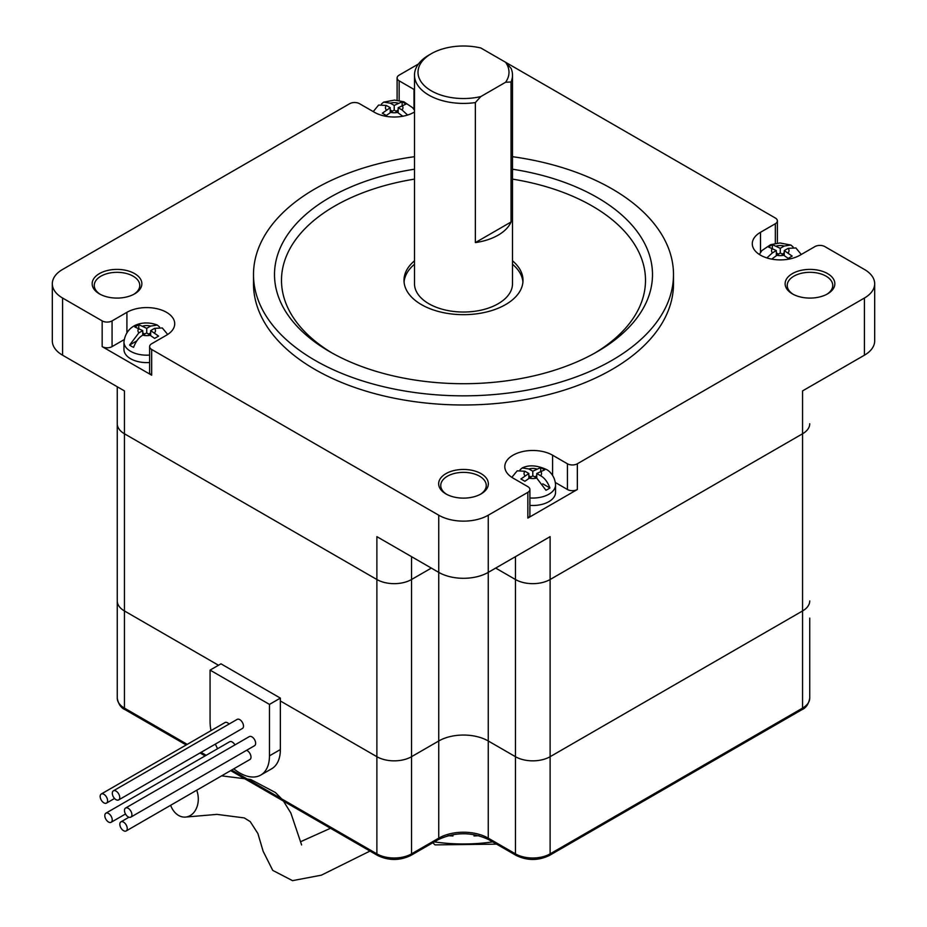 <?xml version="1.0" encoding="UTF-8"?>
<svg xmlns="http://www.w3.org/2000/svg" width="927" height="927" viewBox="0 0 927 927"><rect width="100%" height="100%" fill="white"/><g stroke="black" fill="none" stroke-linecap="round" stroke-linejoin="round"><path stroke-width="1.39" d="M536.756 478.065L536.756 473.488L544.67 469.85L540.719 467.567L532.793 471.206L528.911 468.969L522.225 467.938L520.012 469.827M540.719 471.206L540.719 467.567M552.596 475.319L552.596 455.203A27.995 16.165 0 0 0 522.086 451.704A27.995 16.165 0 0 0 504.798 466.64A27.995 16.165 0 0 0 513.002 478.065L527.845 486.64A6.999 4.044 0 0 1 529.896 489.502L529.896 515.215A6.999 4.044 180 0 1 527.845 518.077L527.845 492.353A6.999 4.044 0 0 0 529.896 489.502M505.574 82.271L480.823 96.559A45.504 26.269 180 0 1 425.644 86.837A45.504 26.269 180 0 1 431.322 53.696A45.504 26.269 180 0 1 480.823 47.984L505.574 62.271A45.504 26.269 180 0 1 505.574 82.271L511.044 81.97L511.044 222.005L475.354 242.607L475.354 102.573A49.004 28.285 180 0 1 414.496 75.122A49.004 28.285 180 0 1 428.853 55.122L431.322 53.696M577.347 463.778L577.347 489.502A6.999 4.044 180 0 1 567.44 489.502L567.44 463.778A6.999 4.044 0 0 0 577.347 463.778L864.428 298.03A34.994 20.209 0 0 0 874.682 283.743A34.994 20.209 0 0 0 864.428 269.456L824.833 246.594A6.999 4.044 0 0 0 814.926 246.594L800.082 255.168A27.995 16.165 180 0 1 769.572 258.668A27.995 16.165 180 0 1 752.284 243.731A27.995 16.165 180 0 1 760.488 232.306L775.331 223.731A6.999 4.044 0 0 0 777.382 220.869A6.999 4.044 0 0 0 775.331 218.019L505.574 62.271L511.044 68.285A49.004 28.285 180 0 1 512.504 75.122A49.004 28.285 180 0 1 511.044 81.97M555.377 482.527L567.44 489.502M552.596 455.203L567.44 463.778M511.831 477.347L517.208 470.835L524.96 471.252L528.842 473.488L520.916 478.992L524.879 481.287L532.793 475.783L536.675 478.019L545.945 490.232A21.576 12.457 0 0 0 549.908 487.95C547.637 481.982 544.543 477.915 540.638 475.736L536.756 473.488M549.908 487.95L542.782 483.836M536.756 475.783L534.775 476.918M530.812 476.918L528.842 475.783M532.793 475.783L532.793 471.206M528.842 478.065L528.842 473.488M529.896 497.95A22.746 13.14 180 0 0 548.888 494.207A22.746 13.14 180 0 0 555.551 484.925L555.551 492.353A22.746 13.14 180 0 1 548.888 501.646A22.746 13.14 180 0 1 529.896 505.377M577.347 489.502L527.845 518.077M414.496 75.122L414.496 283.743A49.004 28.285 0 0 0 428.853 303.743A49.004 28.285 0 0 0 482.249 309.885A49.004 28.285 0 0 0 512.504 283.743L512.504 75.122M512.504 264.253A59.502 34.357 180 0 1 522.921 282.028M404.079 282.028A59.502 34.357 180 0 1 414.496 264.253M159.502 326.941L157.289 325.053L150.603 326.084L146.721 328.32L138.795 324.682L134.832 326.964L142.758 330.615L138.876 332.851L129.606 345.064A21.576 12.457 0 0 0 133.569 347.347C135.84 341.391 138.923 337.312 142.839 335.134L146.721 332.897L154.635 338.401L158.598 336.107L150.672 330.615L154.554 328.367L162.295 327.949L167.683 334.462M150.672 335.18L150.672 330.615M146.721 332.897L146.721 328.32M150.672 332.897L148.702 334.033M138.795 328.32L138.795 324.682M144.739 334.033L142.758 332.897M142.758 335.18L142.758 330.615M136.732 340.951L129.606 345.064M373.222 111.599L378.622 105.052L386.362 105.469L390.244 107.706L382.33 113.21L386.281 115.493L394.207 109.989L402.793 116.234M407.625 115.041L402.04 109.954L398.158 107.706L406.084 104.067L402.121 101.773L394.207 105.423L390.325 103.175L383.639 102.144L381.414 104.044M398.158 112.283L398.158 107.706M402.121 105.423L402.121 101.773M394.207 109.989L394.207 105.423M398.158 109.989L396.188 111.136M392.225 111.136L390.244 109.989M390.244 112.283L390.244 107.706M772.365 248.309L772.365 244.658L768.402 246.953L776.328 250.591L772.446 252.839L766.861 257.926M776.328 255.168L776.328 250.591M771.693 259.12L780.279 252.874L788.205 258.378L792.168 256.095L784.242 250.591L788.124 248.355L795.864 247.938L801.276 254.485M784.242 255.168L784.242 250.591M784.242 252.874L782.261 254.021M778.298 254.021L776.328 252.874M793.072 246.93L790.847 245.029L784.161 246.061L780.279 248.309L772.365 244.658M780.279 252.874L780.279 248.309M512.504 260.823A59.502 34.357 180 0 1 523.002 280.313A59.502 34.357 180 0 1 463.5 314.67A59.502 34.357 180 0 1 403.998 280.313A59.502 34.357 180 0 1 414.496 260.823M332.376 353.187A182.005 105.075 180 0 1 414.496 179.12M512.504 179.12A182.005 105.075 180 0 1 594.624 353.187M512.504 169.212A189.004 109.119 180 0 1 597.139 197.439A189.004 109.119 180 0 1 597.15 351.75A189.004 109.119 180 0 1 329.861 351.75A189.004 109.119 180 0 1 329.85 351.75A189.004 109.119 180 0 1 414.496 169.212M801.832 709.723L549.398 855.459A3.499 2.016 -120 0 0 550.117 853.86L802.562 708.112A3.499 2.016 60 0 1 801.832 709.723C806.038 707.927 808.668 704.057 809.734 698.112A24.496 14.148 180 0 1 802.562 708.112L802.562 610.951L550.117 756.699L802.562 610.951A24.496 14.148 0 0 0 809.734 600.951A24.496 14.148 180 0 1 802.562 610.951L802.562 433.778L550.117 579.514A24.496 14.148 0 0 1 515.47 579.514L495.678 568.089L515.47 579.514A24.496 14.148 0 0 0 550.117 579.514L802.562 433.778A24.496 14.148 0 0 0 809.734 423.766A24.496 14.148 0 0 1 802.562 433.778L802.562 390.904L864.428 355.192A34.994 20.209 180 0 0 874.682 340.893L874.682 283.743M431.322 568.089L411.53 579.514L431.322 568.089M117.266 520.939L117.266 423.766A24.496 14.148 0 0 0 124.438 433.778L376.883 579.514A24.496 14.148 0 0 0 411.53 579.514L411.53 756.699A24.496 14.148 180 0 1 376.883 756.699L280.36 700.974L280.36 698.112L220.962 663.825L210.07 670.105L210.07 721.542A42.005 24.253 -120 0 0 211.008 730.638M149.618 362.492A22.746 13.14 180 0 1 130.626 358.761A22.746 13.14 180 0 1 123.963 349.467L123.963 342.04A22.746 13.14 180 0 0 130.626 351.333A22.746 13.14 180 0 0 149.618 355.064M414.496 111.982A27.995 16.165 0 0 1 374.404 112.283L359.56 103.708A6.999 4.044 0 0 0 349.653 103.708L62.572 269.456A34.994 20.209 0 0 0 52.318 283.743A34.994 20.209 0 0 0 62.572 298.03L102.167 320.893A6.999 4.044 0 0 0 112.074 320.893L112.074 346.617L124.137 339.641M112.074 346.617A6.999 4.044 180 0 1 102.167 346.617L102.167 320.893M112.074 320.893L126.918 312.318A27.995 16.165 0 0 1 157.428 308.818A27.995 16.165 0 0 1 174.716 323.755A27.995 16.165 0 0 1 166.512 335.18L151.669 343.755A6.999 4.044 0 0 0 149.618 346.617A6.999 4.044 0 0 0 151.669 349.467L151.669 375.192L102.167 346.617M151.669 375.192A6.999 4.044 180 0 1 149.618 372.33L149.618 346.617M187.231 744.369L124.438 708.112A24.496 14.148 180 0 1 117.266 698.112L117.266 600.951A24.496 14.148 0 0 0 124.438 610.951L218.482 665.25L124.438 610.951A24.496 14.148 180 0 1 117.266 600.951L117.266 423.766A24.496 14.148 0 0 0 124.438 433.778L124.438 390.904L62.572 355.192A34.994 20.209 180 0 1 52.318 340.893L52.318 283.743M512.504 156.698A210 121.24 180 0 1 611.994 188.865A210 121.24 180 0 1 673.5 274.601A210 121.24 180 0 1 463.5 395.841A210 121.24 180 0 1 253.5 274.601A210 121.24 180 0 1 414.496 156.698M826.78 294.311A22.746 13.14 0 0 0 832.736 285.458A22.746 13.14 0 0 0 809.978 272.318A22.746 13.14 0 0 0 787.232 285.458A22.746 13.14 0 0 0 793.188 294.311M133.812 294.311A22.746 13.14 0 0 0 139.768 285.458A22.746 13.14 0 0 0 133.106 276.165A22.746 13.14 0 0 0 108.308 273.326A22.746 13.14 0 0 0 94.264 285.458A22.746 13.14 0 0 0 100.22 294.311M480.302 494.358A22.746 13.14 0 0 0 486.246 485.493A22.746 13.14 0 0 0 472.202 473.361A22.746 13.14 0 0 0 447.417 476.211A22.746 13.14 0 0 0 440.754 485.493A22.746 13.14 0 0 0 446.698 494.358M186.2 744.96L125.168 709.723A3.499 2.016 -60 0 1 124.438 708.112L124.438 433.778L376.883 579.514L376.883 536.652L438.749 572.376A34.994 20.209 0 0 0 488.251 572.376L550.117 536.652L550.117 756.699A24.496 14.148 180 0 1 515.47 756.699L488.251 740.974A34.994 20.209 0 0 0 438.749 740.974L411.53 756.699L438.749 740.974A34.994 20.209 180 0 1 488.251 740.974L515.47 756.699A24.496 14.148 0 0 0 550.117 756.699L550.117 853.86A24.496 14.148 180 0 1 515.47 853.86L488.251 838.147A3.499 2.016 -60 0 0 488.969 839.746L516.2 855.459A3.499 2.016 -60 0 1 515.47 853.86L515.47 556.652M151.669 349.467L438.749 515.215A34.994 20.209 0 0 0 488.251 515.215L527.845 492.353M414.496 89.71A27.995 16.165 0 0 0 413.998 89.421L399.155 80.846L399.155 100.51M418.459 63.986L399.155 75.133A6.999 4.044 0 0 0 397.104 77.984A6.999 4.044 0 0 0 399.155 80.846M792.411 293.882A24.855 14.345 0 0 0 827.556 293.882A24.855 14.345 0 0 0 827.556 273.592A24.855 14.345 0 0 0 792.411 273.592A24.855 14.345 0 0 0 792.411 293.882L792.411 293.882M99.444 293.882A24.855 14.345 0 0 0 134.589 293.882A24.855 14.345 0 0 0 134.589 273.592A24.855 14.345 0 0 0 99.444 273.592A24.855 14.345 0 0 0 99.444 293.882L99.444 293.882M445.933 493.929A24.855 14.345 0 0 0 481.067 493.929A24.855 14.345 0 0 0 481.067 473.639A24.855 14.345 0 0 0 445.933 473.639A24.855 14.345 0 0 0 445.933 493.929L445.933 493.929M253.5 274.601L253.5 283.743A210 121.24 0 0 0 315.006 369.479A210 121.24 0 0 0 543.859 395.759A210 121.24 0 0 0 673.5 283.743L673.5 274.601M480.823 96.559L475.354 102.573M511.044 222.005A49.004 28.285 180 0 1 475.354 242.607M127.034 807.857A5.249 3.036 60 0 1 131.356 812.179A5.249 3.036 60 0 1 130.811 817.139A5.249 3.036 60 0 1 125.562 814.115A5.249 3.036 60 0 1 125.562 808.043A5.249 3.036 60 0 1 127.034 807.857M126.547 825.633A5.249 3.036 60 0 1 126.165 830.963A5.249 3.036 60 0 1 120.545 827.197A5.249 3.036 60 0 1 120.916 821.867A5.249 3.036 60 0 1 126.547 825.633M126.165 830.963L249.908 759.514A5.249 3.036 -120 0 0 250.545 754.81A5.249 3.036 -120 0 0 246.524 750.337M130.811 817.139L254.554 745.702A5.249 3.036 -120 0 0 255.099 740.743A5.249 3.036 -120 0 0 250.777 736.409A5.249 3.036 -120 0 0 249.305 736.606L125.562 808.043M111.518 821.994A5.249 3.036 60 0 1 111.136 822.284A5.249 3.036 60 0 1 106.107 819.607A5.249 3.036 60 0 1 105.516 813.489A5.249 3.036 60 0 1 105.887 813.188A5.249 3.036 60 0 1 110.927 815.876A5.249 3.036 60 0 1 111.518 821.994M234.948 744.891A5.249 3.036 -120 0 0 229.629 741.751L105.887 813.188M102.723 801.971A5.249 3.036 60 0 1 101.252 794.01A5.249 3.036 60 0 1 106.501 797.035A5.249 3.036 60 0 1 106.501 803.106A5.249 3.036 60 0 1 102.723 801.971M229.096 724.033A5.249 3.036 -120 0 0 228.76 723.697A5.249 3.036 -120 0 0 224.994 722.562L101.252 794.01M233.789 768.831A42.005 24.253 -120 0 0 260.777 775.065L271.657 768.784A42.005 24.253 -120 0 0 280.36 749.549L280.36 700.974L376.883 756.699A24.496 14.148 0 0 0 411.53 756.699L411.53 853.86A24.496 14.148 180 0 1 376.883 853.86L231.692 770.036M260.777 775.065A42.005 24.253 -120 0 0 269.467 755.841L269.467 704.404L280.36 698.112M269.467 704.404L210.07 670.105M215.342 744.091A42.005 24.253 -120 0 0 217.602 748.703M118.656 799.92L242.399 728.483A5.249 3.036 -120 0 0 243.488 726.073A5.249 3.036 -120 0 0 241.194 720.789A5.249 3.036 -120 0 0 237.15 719.387L113.407 790.824A5.249 3.036 60 0 1 118.656 793.86A5.249 3.036 60 0 1 118.656 799.92A5.249 3.036 60 0 1 114.612 798.518A5.249 3.036 60 0 1 112.318 793.234A5.249 3.036 60 0 1 113.407 790.824M488.969 839.746C471.994 831.774 455.006 831.774 438.031 839.746A3.499 2.016 -120 0 0 438.749 838.147L411.53 853.86A3.499 2.016 -120 0 1 410.8 855.459C399.734 860.789 388.668 860.789 377.602 855.459A3.499 2.016 -60 0 1 376.883 853.86L376.883 579.514A24.496 14.148 0 0 0 411.53 579.514L411.53 556.652M196.709 790.233A19.247 14.496 84 0 1 185.956 817.035A19.247 14.496 84 0 1 170.649 805.285M496.605 844.149L435.053 844.891L432.828 842.747M540.638 471.252A8.749 5.052 180 0 1 540.638 475.736M536.675 478.019A8.749 5.052 180 0 1 528.911 478.019M524.96 475.736A8.749 5.052 180 0 1 524.96 471.252M528.911 468.969A8.749 5.052 180 0 1 536.675 468.969M402.04 105.469A8.749 5.052 180 0 1 402.04 109.954M488.251 515.215L488.251 838.147A34.994 20.209 180 0 0 438.749 838.147L438.749 515.215M126.918 332.434L126.918 312.318M62.572 298.03L62.572 355.192M413.998 109.537L413.998 89.421M775.331 243.395L775.331 223.731M760.488 252.422L760.488 232.306M864.428 298.03L864.428 355.192M386.362 109.954A8.749 5.052 180 0 1 386.362 105.469M390.325 103.175A8.749 5.052 180 0 1 398.089 103.175M398.089 112.237A8.749 5.052 180 0 1 390.325 112.237M150.603 335.134A8.749 5.052 180 0 1 142.839 335.134M138.876 332.851A8.749 5.052 180 0 1 138.876 328.367M142.839 326.084A8.749 5.052 180 0 1 150.603 326.084M154.554 328.367A8.749 5.052 180 0 1 154.554 332.851M776.397 246.061A8.749 5.052 180 0 1 784.161 246.061M788.124 248.355A8.749 5.052 180 0 1 788.124 252.839M784.161 255.122A8.749 5.052 180 0 1 776.397 255.122M772.446 252.839A8.749 5.052 180 0 1 772.446 248.355M206.165 755.296L201.055 752.353M269.467 755.841L280.36 749.549M434.323 841.878A119.004 68.702 0 0 0 492.677 841.878M555.551 484.925C555.053 475.481 548.517 470.36 546.524 469.549C537.069 465.25 528.969 464.717 522.225 467.926M117.266 423.766L117.266 386.768M809.734 618.112L809.734 698.112M397.104 77.984L397.104 100.232M777.382 243.117L777.382 220.869M383.639 102.144L394.554 100.093L403.836 101.773L412.585 107.683L414.496 110.325M157.289 325.053C144.114 319.873 126.084 323.859 123.963 342.04M790.847 245.029L779.931 242.978L770.65 244.658L761.901 250.568L759.317 254.45M128.957 817.232L120.916 821.867M125.493 813.999L111.136 822.284M114.554 798.448L106.501 803.106M549.398 855.459C538.332 860.789 527.266 860.789 516.2 855.459M410.8 855.459L438.031 839.746M200.035 752.944L205.145 755.887M230.672 770.627L377.602 855.459M125.168 709.723C120.962 707.927 118.332 704.057 117.266 698.112M221.623 775.853L250.696 779.48L275.423 792.527L281.704 798.912M283.488 801.125L290.858 813.014L301.611 844.949M300.452 841.774L330.51 828.274M185.956 817.035L216.964 814.381L244.264 817.915L250.232 821.623L257.891 833.524L263.152 851.31L272.747 870.383L292.515 880.65L321.345 875.181L369.989 851.067M448.031 835.691L453.002 835.969M473.998 835.969L478.969 835.691"/></g></svg>

